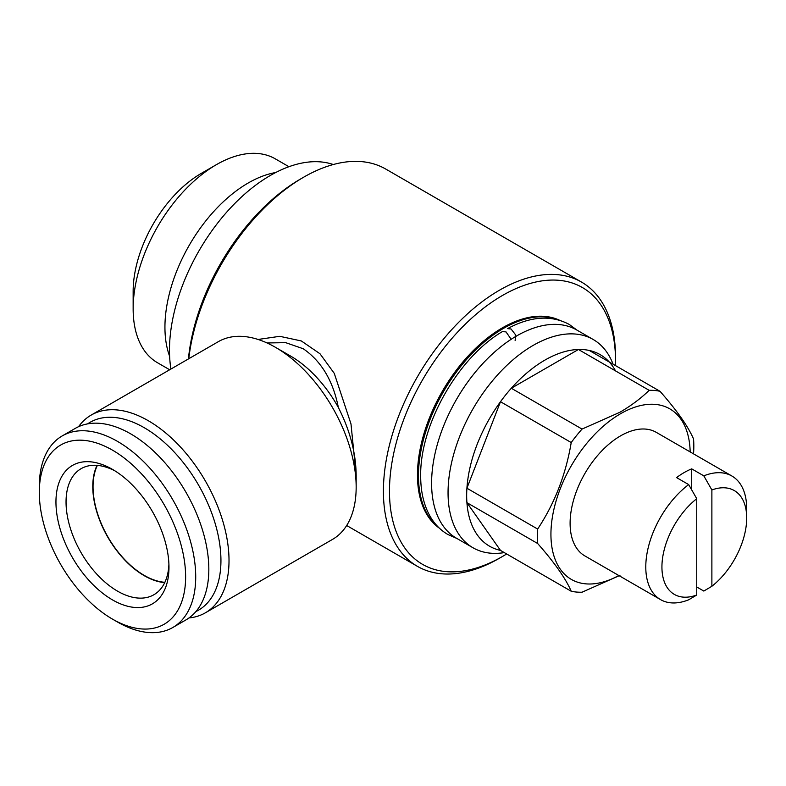 <?xml version="1.0" encoding="UTF-8"?>
<svg xmlns="http://www.w3.org/2000/svg" width="786" height="786" viewBox="0 0 786 786"><rect width="100%" height="100%" fill="white"/><g stroke="black" fill="none" stroke-linecap="round" stroke-linejoin="round"><path stroke-width="1.18" d="M456.921 538.489L447.892 534.509C440.524 530.216 434.57 524.115 430.05 516.225C423.929 505.329 420.805 492.242 420.687 476.964C419.41 425.364 458.091 357.502 502.401 331.594L506.027 331.908L510.851 338.845M515.135 340.623L515.567 334.807L511.067 329L507.56 328.617C530.648 316.237 551.192 314.832 569.202 324.402L577.16 330.238M688.674 484.589L696.75 498.697L696.75 595.012L688.674 599.797A71.359 41.196 -60 0 1 660.564 599.62A71.359 41.196 -60 0 1 648.303 547.311A71.359 41.196 -60 0 1 688.674 484.589L676.569 477.603A71.359 41.196 -60 0 1 684.134 472.573A71.359 41.196 -60 0 1 691.7 468.859L703.814 475.854A71.359 41.196 -60 0 1 731.923 476.031A71.359 41.196 -60 0 1 746.7 508.689L746.7 518.013A59.942 34.604 -60 0 1 711.88 586.268L711.88 489.963L703.814 475.854M731.923 476.031L656.241 432.329A71.359 41.196 120 0 0 620.557 435.866A71.359 41.196 120 0 0 573.947 498.746A71.359 41.196 120 0 0 584.882 555.928L660.564 599.62M133.148 308.859L133.148 291.38A96.334 55.619 -60 0 1 201.265 173.401L216.405 164.657A117.733 67.979 120 0 0 133.148 308.859A117.733 67.979 120 0 0 157.534 362.759L169.668 369.764M169.619 356.284A117.733 67.979 -60 0 1 248.189 183.01A117.733 67.979 -60 0 1 275.709 172.527M170.926 369.037A142.708 82.392 -60 0 1 270.394 175.435A142.708 82.392 -60 0 1 333.293 164.529M438.676 527.494A120.238 69.414 -60 0 1 426.346 429.844A120.238 69.414 -60 0 1 503.502 328.371A120.238 69.414 -60 0 1 558.512 319.931M559.514 320.226A120.238 69.414 120 0 0 502.49 327.791A120.238 69.414 120 0 0 424.784 430.993A120.238 69.414 120 0 0 439.433 528.212M504.327 552.627L502.735 552.843A120.238 69.414 -60 0 1 472.956 547.744A120.238 69.414 -60 0 1 454.524 451.4A120.238 69.414 -60 0 1 533.075 345.447A120.238 69.414 -60 0 1 593.194 339.493A120.238 69.414 -60 0 1 612.5 362.739L613.1 364.213M472.956 547.744L456.499 538.243A120.238 69.414 -60 0 1 438.067 441.899A120.238 69.414 -60 0 1 516.618 335.946A120.238 69.414 -60 0 1 576.737 329.992L593.194 339.493M618.808 575.509A98.476 56.857 -60 0 1 550.937 533.321A98.476 56.857 -60 0 1 620.557 413.731A98.476 56.857 -60 0 1 690.167 451.921M693.498 453.846L693.566 453.483A110.6 63.853 -60 0 0 693.566 439.04C688.202 426.533 677.011 410.616 660.004 391.29L589.264 350.458A110.6 63.853 -60 0 0 578.437 349.485L649.167 390.328C640.934 398.355 631.207 405.655 619.977 412.228L582.043 429.077L511.313 388.245A110.6 63.853 -60 0 1 544.875 360.126A110.6 63.853 -60 0 1 578.437 349.485L511.313 388.245A110.6 63.853 -60 0 0 500.486 401.715L466.913 488.224A110.6 63.853 -60 0 1 500.486 401.715L571.216 442.547A110.6 63.853 -60 0 1 582.043 429.077M571.216 442.547C565.851 474.557 554.661 503.394 537.653 529.057L466.913 488.224A110.6 63.853 -60 0 0 466.913 502.657L500.486 550.406A110.6 63.853 -60 0 1 466.913 502.657L537.653 543.499A110.6 63.853 -60 0 1 537.653 529.057M537.653 543.499C554.543 562.658 565.733 578.575 571.216 591.249L500.486 550.406M619.977 575.362L582.043 592.212A110.6 63.853 -60 0 1 571.216 591.249M87.57 423.89A108.458 62.625 60 0 1 144.251 427.712A108.458 62.625 60 0 1 215.767 525.569A108.458 62.625 60 0 1 195.911 611.547M78.571 426.68A114.167 65.916 60 0 1 91.205 415.067A114.167 65.916 60 0 1 148.289 420.716A114.167 65.916 60 0 1 222.87 521.324A114.167 65.916 60 0 1 205.372 612.815A114.167 65.916 60 0 1 188.994 617.943M258.054 339.464L279.767 336.32L301.333 340.957L320 353.769L334.256 373.34L350.988 423.919L356.166 475.481C355.96 453.07 350.025 430.404 338.353 407.482A92.768 53.556 60 0 0 290.574 356.048L275.434 347.304A114.167 65.916 60 0 1 356.166 487.133A114.167 65.916 60 0 1 332.517 539.402L205.372 612.815M338.353 407.482C333.048 380.748 321.336 361.177 303.219 348.748L285.682 342.657L267.034 342.961M188.424 358.937A159.833 92.286 -60 0 1 300.665 178.933L303.691 177.184A164.117 94.752 -60 0 1 385.749 169.059L581.522 282.086A164.117 94.752 -60 0 1 615.517 357.217A164.117 94.752 -60 0 1 615.507 358.976M188.787 358.721A164.117 94.752 -60 0 1 303.691 177.184L300.665 178.933M506.656 553.973A159.833 92.286 -60 0 1 502.49 556.468A159.833 92.286 -60 0 1 389.473 491.211A159.833 92.286 -60 0 1 502.49 295.457A159.833 92.286 -60 0 1 615.517 360.705A159.833 92.286 -60 0 1 615.438 365.559M499.464 558.217L502.49 556.468L499.464 558.217A164.117 94.752 -60 0 1 417.405 566.342A164.117 94.752 -60 0 1 392.243 434.835A164.117 94.752 -60 0 1 499.464 290.211A164.117 94.752 -60 0 1 581.522 282.086M97.376 465.391A72.43 41.815 -120 0 0 144.251 575.401A72.43 41.815 -120 0 0 164.873 582.308M112.467 469.37L112.467 469.37A79.917 46.138 60 0 1 168.97 567.246A79.917 46.138 60 0 1 112.467 599.875A79.917 46.138 60 0 1 55.953 501.989A79.917 46.138 60 0 1 112.467 469.37M168.911 564.23A72.784 42.022 60 0 1 153.899 594.737A72.784 42.022 60 0 1 117.507 591.131A72.784 42.022 60 0 1 69.964 526.993A72.784 42.022 60 0 1 81.115 468.672A72.784 42.022 60 0 1 115.041 470.922M164.726 582.613A72.784 42.022 60 0 1 144.251 575.696A72.784 42.022 60 0 1 97.032 465.361M117.507 622.011L112.457 619.103A103.467 59.736 60 0 1 112.457 619.103A103.467 59.736 60 0 1 39.3 492.38A103.467 59.736 60 0 1 112.467 450.142A103.467 59.736 60 0 1 185.624 576.855A103.467 59.736 60 0 1 112.467 619.103L117.507 622.011A110.6 63.853 60 0 0 172.812 627.493L185.928 619.918A110.6 63.853 60 0 0 202.876 531.287A110.6 63.853 60 0 0 130.623 433.823A110.6 63.853 60 0 0 75.328 428.35L62.202 435.925A110.6 63.853 60 0 1 117.507 441.398A110.6 63.853 60 0 1 189.76 538.862A110.6 63.853 60 0 1 172.812 627.493M39.3 492.38L39.3 486.554A110.6 63.853 60 0 1 62.202 435.925M91.205 415.067L218.351 341.655A114.167 65.916 60 0 1 275.434 347.304L290.574 356.048M589.264 350.458A110.6 63.853 -60 0 1 615.517 370.894M649.167 390.328A110.6 63.853 -60 0 1 660.004 391.29M288.934 166.711L275.267 158.831A117.733 67.979 120 0 0 216.405 164.657L201.265 173.401M696.75 586.975L703.814 591.062L711.88 586.268M711.88 489.963A59.942 34.604 -60 0 1 746.7 518.013M696.75 595.012A59.942 34.604 -60 0 1 661.93 566.952A59.942 34.604 -60 0 1 696.75 498.697M691.7 489.875L691.7 468.859M356.166 475.481L356.166 487.133M417.405 566.342L346.675 525.51M615.517 360.705L615.517 357.217"/></g></svg>
